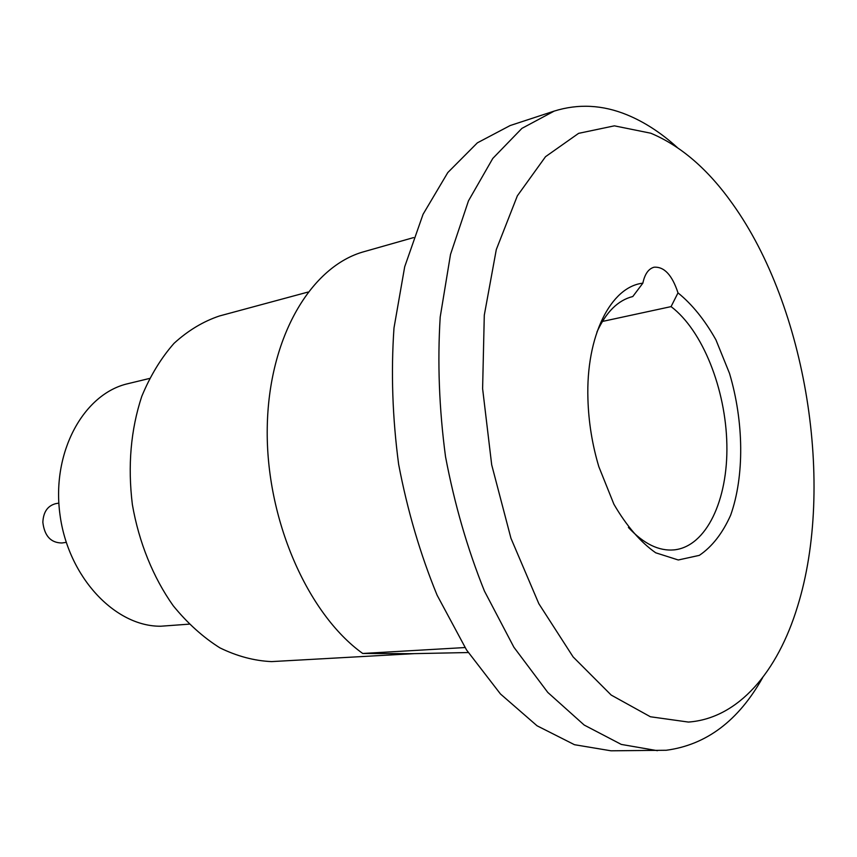 <?xml version="1.0" encoding="UTF-8"?>
<svg xmlns="http://www.w3.org/2000/svg" width="857" height="857" viewBox="0 0 857 857"><rect width="100%" height="100%" fill="white"/><g stroke="black" fill="none" stroke-linecap="round" stroke-linejoin="round"><path stroke-width="1.29" d="M307.974 292.076L219.413 315.987C203.12 321.471 187.994 330.588 174.025 343.346C161.041 358.087 150.286 375.773 141.759 396.395C130.767 429.764 127.629 465.812 132.364 504.548C138.888 542.288 153.167 577.447 173.232 605.76C187.501 623.232 203.045 637.254 219.874 647.838C237.068 656.248 254.293 660.833 271.562 661.604L413.995 653.655M464.997 647.549L362.725 653.473L412.206 653.677L468.211 652.541M362.725 653.473C307.352 613.783 265.702 518.764 267.245 427.836C268.584 336.801 311.305 265.959 364.257 251.604L413.599 237.582M762.709 677.533C738.552 720.662 706.404 744.904 666.264 750.261L611.02 750.807L574.469 744.701L537.06 725.793L500.456 693.966L466.519 649.917L437.113 595.208C420.273 554.19 407.45 510.558 398.634 464.312C392.452 417.627 390.91 372.184 393.995 327.952L404.697 266.763L423.069 214.271L447.804 172.557L477.37 142.84L510.14 125.551L554.243 111.078C578.293 103.59 602.492 104.822 626.831 114.752C644.335 121.94 661.122 132.824 677.169 147.404M657.437 750.678L621.304 744.422L584.195 725.054L547.784 692.424L513.9 647.239L484.441 591.084C467.504 548.983 454.531 504.205 445.533 456.738C439.148 408.864 437.381 362.275 440.209 316.983L450.514 254.411L468.468 200.859L492.786 158.438L521.913 128.379L554.243 111.078M688.407 722.065L650.399 716.763L611.191 695.059L573.119 656.923L538.839 603.703L510.943 538.25L491.693 464.826L482.609 388.639L484.291 315.194L496.299 249.569L517.349 195.835L545.534 156.681L578.614 133.349L614.383 125.84L650.763 133.21C680.887 145.84 708.182 169.418 732.628 203.955C806.319 306.924 835.136 485.49 797.556 606.413C777.706 671.727 738.423 718.455 688.407 722.065M602.396 321.45L671.074 306.613L677.994 292.88C672.167 275.043 664.175 266.495 654.03 267.223C648.492 268.766 644.764 274.079 642.846 283.174L632.798 296.522C618.004 300.207 606.038 312.066 596.89 332.12M677.994 292.88C692.135 304.321 704.786 319.993 715.949 339.886L729.489 373.331C743.908 421.601 744.572 476.063 730.614 515.282C722.494 533.386 712.071 546.745 699.333 555.357L678.283 559.985L655.691 552.786C640.436 542.085 626.51 525.898 613.912 504.248L598.839 466.711C592.241 444.644 588.598 422.094 587.923 399.062C585.813 335.655 610.912 286.688 642.846 283.174M671.074 306.613C702.644 330.47 725.804 389.239 726.865 444.569C728.064 499.899 706.468 546.487 674.191 549.883C658.84 551.265 643.575 543.777 628.406 527.441M149.439 378.473L128.014 383.657C83.75 393.609 51.366 452.078 59.969 514.586C68.11 577.157 115.117 626.756 160.848 626.221L189.076 624.153M66.235 542.363L61.918 542.984C50.831 542.867 44.478 535.968 42.85 522.299C43.343 511.993 47.628 505.791 55.705 503.659L58.844 503.123"/></g></svg>
